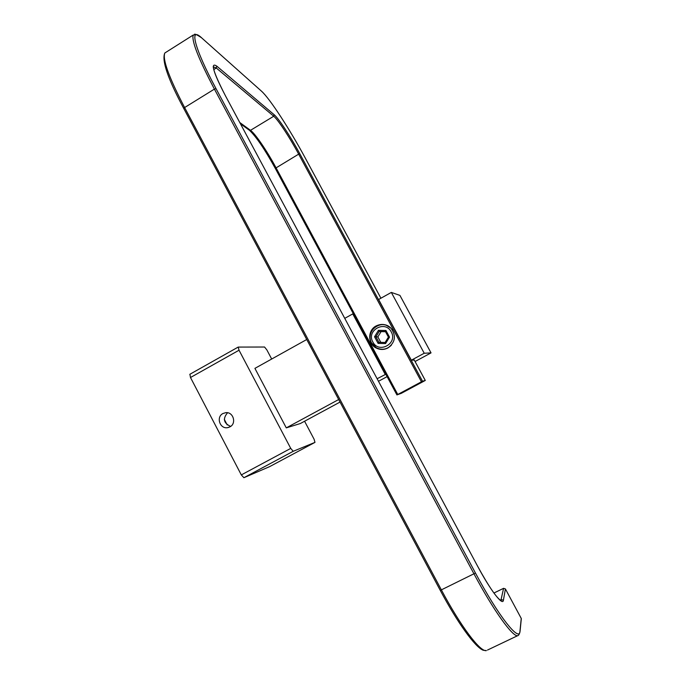 <?xml version="1.0" encoding="UTF-8"?>
<svg xmlns="http://www.w3.org/2000/svg" width="685" height="685" viewBox="0 0 685 685"><rect width="100%" height="100%" fill="white"/><g stroke="black" fill="none" stroke-linecap="round" stroke-linejoin="round"><path stroke-width="1.03" d="M224.32 419.4L227.223 424.948M222.95 413.517C215.869 416.977 219.876 429.187 227.591 427.654L229.929 426.866C236.804 423.544 233.32 411.668 225.767 412.67L222.95 413.517M227.574 412.755C222.582 418.681 223.618 423.227 230.665 426.404M271.688 359.034L266.859 349.907L264.556 347.021L238.183 347.081L239.039 350.223L290.74 448.392L293.214 451.295L314.989 442.373L314.072 439.188L304.577 421.232M239.039 350.223L190.49 377.512L241.308 474.91L290.74 448.392M293.214 451.295L243.894 477.71L269.625 466.639L314.972 442.382L269.625 466.639M243.894 477.71L241.308 474.91M190.49 377.512L189.916 374.284M379.815 342.337L385.133 342.466L385.578 343.57L378.094 343.382L378.891 342.312L385.124 342.466L388.404 337.097L389.517 337.123L385.578 343.57M385.501 331.711L381.083 331.608L377.855 336.909L375.937 336.797L378.899 342.312M377.855 336.909L380.783 342.363M381.083 331.608L379.199 331.437L375.937 336.797L374.541 336.763L378.454 330.324L379.199 331.437L385.432 331.583L385.946 330.495L389.517 337.123M385.826 374.25L377.118 378.728M338.681 399.526L286.287 427.877L300.321 423.535L340.034 402.069M385.21 374.352L352.758 313.901L344.752 318.354M306.743 339.512L254.914 368.367L286.287 427.877M424.22 353.246L431.036 352.886L399.929 295.398L391.332 292.418L424.22 353.246L411.36 360.199L414.297 360.096M431.036 352.886L415.067 361.517M387.102 376.63L378.488 381.288M353.494 314.021L352.758 313.901M391.332 292.418L378.617 299.499L411.36 360.199M383.198 349.401L382.059 349.273M387.933 347.946C383.925 349.966 379.944 349.949 375.979 347.894C367.588 343.63 367.665 330.187 376.108 325.957C381.434 323.406 386.323 324.082 390.767 327.978C396.392 335.556 395.442 342.209 387.933 347.946M521.105 619.882L521.242 618.427L505.41 588.937L503.578 588.329L493.919 593.03M422.508 381.22L396.923 394.92L401.324 393.318L425.291 380.449L422.508 381.22L299.816 153.765L298.669 154.142C289.849 137.702 278.127 119.798 273.726 116.244L250.496 130.321L249.143 130.081L240.452 123.779M421.429 381.768L298.669 154.142L275.284 168.356L396.923 394.92L275.284 168.356C264.907 149.527 256.344 136.872 249.571 130.407M383.583 324.69L384.73 324.699M391.229 331.882C385.244 319.767 366.021 330.393 372.837 341.978C378.745 354.085 398.071 343.553 391.229 331.882M371.51 342.817C364.583 331.206 381.639 318.174 390.861 328.124L392.351 329.887M385.835 324.998L384.679 324.861M391.4 345.154C386.931 349.53 381.905 350.386 376.305 347.723L371.527 342.851L376.305 347.723M383.18 349.239L384.328 349.239M378.454 330.324L385.946 330.495M378.094 343.382L374.541 336.763M388.412 337.097L385.441 331.583L388.404 337.097L385.124 342.474M519.821 632.692L521.242 618.427M299.816 153.765C290.74 136.846 278.684 118.411 274.163 114.72L216.802 66.145C210.132 61.753 213.069 71.745 225.613 96.114L477.642 566.264C490.443 590.316 502.807 606.353 503.406 600.257L501.488 599.615L500.187 600.24M500.829 600.694L503.578 588.329M503.406 600.257L505.41 588.937M166.361 52.026L164.82 53.002C162.328 59.175 168.921 77.362 184.607 107.545L183.811 108.555L440.275 590.401L475.458 573.037C498.278 615.943 519.718 643.044 519.983 631.15M440.292 590.436C457.58 622.811 475.082 647.145 483.173 650.236L486.384 650.587C480.45 652.42 460.526 626.073 441.457 590.033L184.607 107.545L214.414 89.101L474.046 573.979C493.337 610.198 512.645 637.067 517.654 635.68C518.622 635.637 519.418 634.182 520.061 631.313L521.319 618.581M517.654 635.68L487.506 650.048M225.673 96.217L477.616 566.221M201.03 37.281L201.553 37.735C191.346 31.167 195.833 35.877 193.196 35.055C191.44 40.792 198.513 58.807 214.414 89.101L216.032 88.665L475.458 573.037M261.019 90.754L201.595 37.812C188.752 25.696 194.566 48.84 216.032 88.665M216.802 66.145L216.289 68.003L213.206 66.77M274.163 114.72L273.726 116.244L216.289 68.003L213.771 69.57M305.245 158.012L305.227 157.97C289.986 129.602 269.676 98.332 261.439 91.122L201.595 37.812M397.745 394.449L275.961 167.654C267.218 151.265 255.257 133.626 250.496 130.321L239.784 122.521M305.227 157.97L380.911 298.223L305.219 157.961C289.995 129.619 269.676 98.332 261.482 91.191M275.259 168.304C265.069 149.792 256.55 137.171 249.7 130.441M425.291 380.449L414.202 359.925L425.282 380.458M228.944 427.312L227.591 427.654M238.183 347.081L189.779 374.327M390.921 328.124L386.314 325.298C376.279 321.582 366.227 333.501 371.51 342.834M477.642 566.264C489.116 587.139 497.079 598.707 501.54 600.959L500.803 600.676M183.811 108.555L440.275 590.401M183.768 108.47C167.859 78.818 161.549 60.331 164.82 53.002L193.196 35.055M225.63 96.123C217.196 80.102 213.112 70.127 213.386 66.205L213.215 66.865"/></g></svg>
